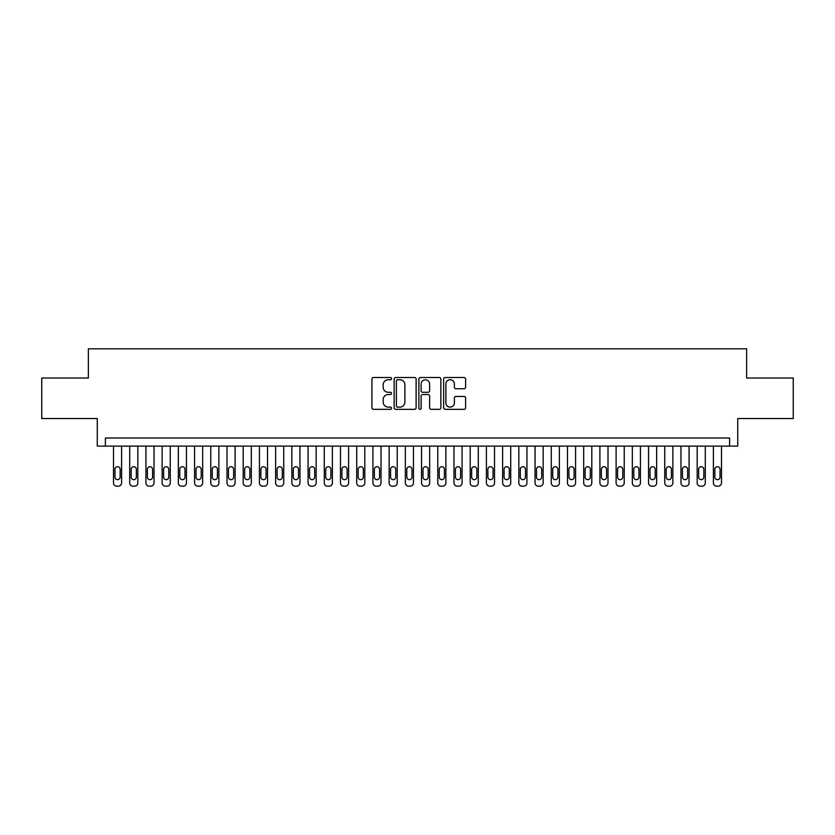 <?xml version="1.0" encoding="UTF-8"?>
<svg xmlns="http://www.w3.org/2000/svg" width="835" height="835" viewBox="0 0 835 835"><rect width="100%" height="100%" fill="white"/><g stroke="black" fill="none" stroke-linecap="round" stroke-linejoin="round"><path stroke-width="1.25" d="M391.563 378.62A1.117 1.117 0 0 0 390.446 377.503L373.537 377.503A1.587 1.587 0 0 0 371.94 379.1L371.94 407.741A1.587 1.587 0 0 0 373.537 409.338L390.446 409.338A1.117 1.117 0 0 0 391.563 408.221A1.117 1.117 0 0 0 390.446 407.115L388.254 407.115A5.093 5.093 0 0 1 383.161 402.021L383.161 399.631A5.093 5.093 0 0 1 388.254 394.537L390.446 394.537A1.117 1.117 0 0 0 391.563 393.421A1.117 1.117 0 0 0 390.446 392.304L388.254 392.304A5.093 5.093 0 0 1 383.161 387.221L383.161 384.831A5.093 5.093 0 0 1 388.254 379.737L390.446 379.737A1.117 1.117 0 0 0 391.563 378.62M464.01 388.724A1.587 1.587 0 0 0 465.606 387.137L465.606 379.1A1.587 1.587 0 0 0 464.01 377.503L445.232 377.503A1.587 1.587 0 0 0 443.635 379.1L443.635 407.741A1.587 1.587 0 0 0 445.232 409.338L464.01 409.338A1.587 1.587 0 0 0 465.606 407.741L465.606 398.034A1.587 1.587 0 0 0 464.01 396.448L455.973 396.448A1.587 1.587 0 0 0 454.386 398.034L454.386 402.856A4.258 4.258 0 0 1 450.128 407.115A4.258 4.258 0 0 1 445.869 402.856L445.869 383.996A4.258 4.258 0 0 1 450.128 379.737A4.258 4.258 0 0 1 454.386 383.996L454.386 387.137A1.587 1.587 0 0 0 455.973 388.724L464.01 388.724M729.613 446.12L737.722 446.12L737.722 418.554L793.25 418.554L793.25 378.015L746.636 378.015L746.636 348.832L88.364 348.832L88.364 378.015L41.75 378.015L41.75 418.554L97.278 418.554L97.278 446.12L729.613 446.12L729.613 438.01L105.387 438.01L105.387 446.12M416.112 379.1A1.587 1.587 0 0 0 414.515 377.503L395.738 377.503A1.587 1.587 0 0 0 394.141 379.1L394.141 407.741A1.587 1.587 0 0 0 395.738 409.338L414.515 409.338A1.587 1.587 0 0 0 416.112 407.741L416.112 379.1M420.485 377.503L439.262 377.503A1.587 1.587 0 0 1 440.859 379.1L440.859 407.741A1.587 1.587 0 0 1 439.262 409.338L431.225 409.338A1.587 1.587 0 0 1 429.639 407.741L429.639 396.124A1.587 1.587 0 0 0 428.042 394.537L422.708 394.537A1.587 1.587 0 0 0 421.122 396.124L421.122 408.221A1.117 1.117 0 0 1 420.005 409.338A1.117 1.117 0 0 1 418.888 408.221L418.888 379.1A1.587 1.587 0 0 1 420.485 377.503M397.491 379.737A1.117 1.117 0 0 0 396.374 380.854L396.374 405.998A1.117 1.117 0 0 0 397.491 407.115L399.798 407.115A5.093 5.093 0 0 0 404.892 402.021L404.892 384.831A5.093 5.093 0 0 0 399.798 379.737L397.491 379.737M429.639 384.069A4.258 4.258 0 0 0 425.38 379.821A4.258 4.258 0 0 0 421.122 384.069L421.122 390.717A1.587 1.587 0 0 0 422.708 392.304L428.042 392.304A1.587 1.587 0 0 0 429.639 390.717L429.639 384.069M121.597 446.12L121.597 482.922A3.246 3.246 0 0 1 118.361 486.168L116.733 486.168A3.246 3.246 0 0 1 113.497 482.922L113.497 446.12M120.146 477.088L120.146 469.301A2.599 2.599 0 0 0 117.547 466.713A2.599 2.599 0 0 0 114.959 469.301L114.959 477.088A2.599 2.599 0 0 0 117.547 479.676A2.599 2.599 0 0 0 120.146 477.088M137.817 446.12L137.817 482.922A3.246 3.246 0 0 1 134.571 486.168L132.953 486.168A3.246 3.246 0 0 1 129.707 482.922L129.707 446.12M136.355 477.088L136.355 469.301A2.599 2.599 0 0 0 133.767 466.713A2.599 2.599 0 0 0 131.168 469.301L131.168 477.088A2.599 2.599 0 0 0 133.767 479.676A2.599 2.599 0 0 0 136.355 477.088M154.026 446.12L154.026 482.922A3.246 3.246 0 0 1 150.791 486.168L149.162 486.168A3.246 3.246 0 0 1 145.927 482.922L145.927 446.12M152.565 477.088L152.565 469.301A2.599 2.599 0 0 0 149.976 466.713A2.599 2.599 0 0 0 147.377 469.301L147.377 477.088A2.599 2.599 0 0 0 149.976 479.676A2.599 2.599 0 0 0 152.565 477.088M170.246 446.12L170.246 482.922A3.246 3.246 0 0 1 167 486.168L165.382 486.168A3.246 3.246 0 0 1 162.136 482.922L162.136 446.12M168.785 477.088L168.785 469.301A2.599 2.599 0 0 0 166.186 466.713A2.599 2.599 0 0 0 163.597 469.301L163.597 477.088A2.599 2.599 0 0 0 166.186 479.676A2.599 2.599 0 0 0 168.785 477.088M186.455 446.12L186.455 482.922A3.246 3.246 0 0 1 183.209 486.168L181.592 486.168A3.246 3.246 0 0 1 178.346 482.922L178.346 446.12M184.994 477.088L184.994 469.301A2.599 2.599 0 0 0 182.406 466.713A2.599 2.599 0 0 0 179.807 469.301L179.807 477.088A2.599 2.599 0 0 0 182.406 479.676A2.599 2.599 0 0 0 184.994 477.088M202.665 446.12L202.665 482.922A3.246 3.246 0 0 1 199.429 486.168L197.801 486.168A3.246 3.246 0 0 1 194.565 482.922L194.565 446.12M201.214 477.088L201.214 469.301A2.599 2.599 0 0 0 198.615 466.713A2.599 2.599 0 0 0 196.027 469.301L196.027 477.088A2.599 2.599 0 0 0 198.615 479.676A2.599 2.599 0 0 0 201.214 477.088M218.885 446.12L218.885 482.922A3.246 3.246 0 0 1 215.639 486.168L214.021 486.168A3.246 3.246 0 0 1 210.775 482.922L210.775 446.12M217.424 477.088L217.424 469.301A2.599 2.599 0 0 0 214.835 466.713A2.599 2.599 0 0 0 212.236 469.301L212.236 477.088A2.599 2.599 0 0 0 214.835 479.676A2.599 2.599 0 0 0 217.424 477.088M235.094 446.12L235.094 482.922A3.246 3.246 0 0 1 231.859 486.168L230.23 486.168A3.246 3.246 0 0 1 226.995 482.922L226.995 446.12M233.633 477.088L233.633 469.301A2.599 2.599 0 0 0 231.044 466.713A2.599 2.599 0 0 0 228.446 469.301L228.446 477.088A2.599 2.599 0 0 0 231.044 479.676A2.599 2.599 0 0 0 233.633 477.088M251.314 446.12L251.314 482.922A3.246 3.246 0 0 1 248.068 486.168L246.45 486.168A3.246 3.246 0 0 1 243.204 482.922L243.204 446.12M249.853 477.088L249.853 469.301A2.599 2.599 0 0 0 247.254 466.713A2.599 2.599 0 0 0 244.665 469.301L244.665 477.088A2.599 2.599 0 0 0 247.254 479.676A2.599 2.599 0 0 0 249.853 477.088M267.524 446.12L267.524 482.922A3.246 3.246 0 0 1 264.277 486.168L262.66 486.168A3.246 3.246 0 0 1 259.414 482.922L259.414 446.12M266.062 477.088L266.062 469.301A2.599 2.599 0 0 0 263.474 466.713A2.599 2.599 0 0 0 260.875 469.301L260.875 477.088A2.599 2.599 0 0 0 263.474 479.676A2.599 2.599 0 0 0 266.062 477.088M283.733 446.12L283.733 482.922A3.246 3.246 0 0 1 280.497 486.168L278.869 486.168A3.246 3.246 0 0 1 275.633 482.922L275.633 446.12M282.282 477.088L282.282 469.301A2.599 2.599 0 0 0 279.683 466.713A2.599 2.599 0 0 0 277.095 469.301L277.095 477.088A2.599 2.599 0 0 0 279.683 479.676A2.599 2.599 0 0 0 282.282 477.088M299.953 446.12L299.953 482.922A3.246 3.246 0 0 1 296.707 486.168L295.089 486.168A3.246 3.246 0 0 1 291.843 482.922L291.843 446.12M298.492 477.088L298.492 469.301A2.599 2.599 0 0 0 295.903 466.713A2.599 2.599 0 0 0 293.304 469.301L293.304 477.088A2.599 2.599 0 0 0 295.903 479.676A2.599 2.599 0 0 0 298.492 477.088M316.162 446.12L316.162 482.922A3.246 3.246 0 0 1 312.927 486.168L311.298 486.168A3.246 3.246 0 0 1 308.063 482.922L308.063 446.12M314.701 477.088L314.701 469.301A2.599 2.599 0 0 0 312.113 466.713A2.599 2.599 0 0 0 309.514 469.301L309.514 477.088A2.599 2.599 0 0 0 312.113 479.676A2.599 2.599 0 0 0 314.701 477.088M332.382 446.12L332.382 482.922A3.246 3.246 0 0 1 329.136 486.168L327.518 486.168A3.246 3.246 0 0 1 324.272 482.922L324.272 446.12M330.921 477.088L330.921 469.301A2.599 2.599 0 0 0 328.322 466.713A2.599 2.599 0 0 0 325.733 469.301L325.733 477.088A2.599 2.599 0 0 0 328.322 479.676A2.599 2.599 0 0 0 330.921 477.088M348.592 446.12L348.592 482.922A3.246 3.246 0 0 1 345.346 486.168L343.728 486.168A3.246 3.246 0 0 1 340.482 482.922L340.482 446.12M347.13 477.088L347.13 469.301A2.599 2.599 0 0 0 344.542 466.713A2.599 2.599 0 0 0 341.943 469.301L341.943 477.088A2.599 2.599 0 0 0 344.542 479.676A2.599 2.599 0 0 0 347.13 477.088M364.801 446.12L364.801 482.922A3.246 3.246 0 0 1 361.565 486.168L359.937 486.168A3.246 3.246 0 0 1 356.702 482.922L356.702 446.12M363.35 477.088L363.35 469.301A2.599 2.599 0 0 0 360.751 466.713A2.599 2.599 0 0 0 358.163 469.301L358.163 477.088A2.599 2.599 0 0 0 360.751 479.676A2.599 2.599 0 0 0 363.35 477.088M381.021 446.12L381.021 482.922A3.246 3.246 0 0 1 377.775 486.168L376.157 486.168A3.246 3.246 0 0 1 372.911 482.922L372.911 446.12M379.56 477.088L379.56 469.301A2.599 2.599 0 0 0 376.971 466.713A2.599 2.599 0 0 0 374.372 469.301L374.372 477.088A2.599 2.599 0 0 0 376.971 479.676A2.599 2.599 0 0 0 379.56 477.088M397.23 446.12L397.23 482.922A3.246 3.246 0 0 1 393.995 486.168L392.366 486.168A3.246 3.246 0 0 1 389.131 482.922L389.131 446.12M395.769 477.088L395.769 469.301A2.599 2.599 0 0 0 393.181 466.713A2.599 2.599 0 0 0 390.582 469.301L390.582 477.088A2.599 2.599 0 0 0 393.181 479.676A2.599 2.599 0 0 0 395.769 477.088M413.45 446.12L413.45 482.922A3.246 3.246 0 0 1 410.204 486.168L408.586 486.168A3.246 3.246 0 0 1 405.34 482.922L405.34 446.12M411.989 477.088L411.989 469.301A2.599 2.599 0 0 0 409.39 466.713A2.599 2.599 0 0 0 406.802 469.301L406.802 477.088A2.599 2.599 0 0 0 409.39 479.676A2.599 2.599 0 0 0 411.989 477.088M429.66 446.12L429.66 482.922A3.246 3.246 0 0 1 426.414 486.168L424.796 486.168A3.246 3.246 0 0 1 421.55 482.922L421.55 446.12M428.198 477.088L428.198 469.301A2.599 2.599 0 0 0 425.61 466.713A2.599 2.599 0 0 0 423.011 469.301L423.011 477.088A2.599 2.599 0 0 0 425.61 479.676A2.599 2.599 0 0 0 428.198 477.088M445.869 446.12L445.869 482.922A3.246 3.246 0 0 1 442.633 486.168L441.005 486.168A3.246 3.246 0 0 1 437.77 482.922L437.77 446.12M444.418 477.088L444.418 469.301A2.599 2.599 0 0 0 441.819 466.713A2.599 2.599 0 0 0 439.231 469.301L439.231 477.088A2.599 2.599 0 0 0 441.819 479.676A2.599 2.599 0 0 0 444.418 477.088M462.089 446.12L462.089 482.922A3.246 3.246 0 0 1 458.843 486.168L457.225 486.168A3.246 3.246 0 0 1 453.979 482.922L453.979 446.12M460.628 477.088L460.628 469.301A2.599 2.599 0 0 0 458.029 466.713A2.599 2.599 0 0 0 455.44 469.301L455.44 477.088A2.599 2.599 0 0 0 458.029 479.676A2.599 2.599 0 0 0 460.628 477.088M478.298 446.12L478.298 482.922A3.246 3.246 0 0 1 475.063 486.168L473.435 486.168A3.246 3.246 0 0 1 470.199 482.922L470.199 446.12M476.837 477.088L476.837 469.301A2.599 2.599 0 0 0 474.249 466.713A2.599 2.599 0 0 0 471.65 469.301L471.65 477.088A2.599 2.599 0 0 0 474.249 479.676A2.599 2.599 0 0 0 476.837 477.088M494.518 446.12L494.518 482.922A3.246 3.246 0 0 1 491.272 486.168L489.654 486.168A3.246 3.246 0 0 1 486.408 482.922L486.408 446.12M493.057 477.088L493.057 469.301A2.599 2.599 0 0 0 490.458 466.713A2.599 2.599 0 0 0 487.87 469.301L487.87 477.088A2.599 2.599 0 0 0 490.458 479.676A2.599 2.599 0 0 0 493.057 477.088M510.728 446.12L510.728 482.922A3.246 3.246 0 0 1 507.482 486.168L505.864 486.168A3.246 3.246 0 0 1 502.618 482.922L502.618 446.12M509.267 477.088L509.267 469.301A2.599 2.599 0 0 0 506.678 466.713A2.599 2.599 0 0 0 504.079 469.301L504.079 477.088A2.599 2.599 0 0 0 506.678 479.676A2.599 2.599 0 0 0 509.267 477.088M526.937 446.12L526.937 482.922A3.246 3.246 0 0 1 523.702 486.168L522.073 486.168A3.246 3.246 0 0 1 518.838 482.922L518.838 446.12M525.486 477.088L525.486 469.301A2.599 2.599 0 0 0 522.887 466.713A2.599 2.599 0 0 0 520.299 469.301L520.299 477.088A2.599 2.599 0 0 0 522.887 479.676A2.599 2.599 0 0 0 525.486 477.088M543.157 446.12L543.157 482.922A3.246 3.246 0 0 1 539.911 486.168L538.293 486.168A3.246 3.246 0 0 1 535.047 482.922L535.047 446.12M541.696 477.088L541.696 469.301A2.599 2.599 0 0 0 539.097 466.713A2.599 2.599 0 0 0 536.508 469.301L536.508 477.088A2.599 2.599 0 0 0 539.097 479.676A2.599 2.599 0 0 0 541.696 477.088M559.366 446.12L559.366 482.922A3.246 3.246 0 0 1 556.131 486.168L554.503 486.168A3.246 3.246 0 0 1 551.267 482.922L551.267 446.12M557.905 477.088L557.905 469.301A2.599 2.599 0 0 0 555.317 466.713A2.599 2.599 0 0 0 552.718 469.301L552.718 477.088A2.599 2.599 0 0 0 555.317 479.676A2.599 2.599 0 0 0 557.905 477.088M575.586 446.12L575.586 482.922A3.246 3.246 0 0 1 572.34 486.168L570.722 486.168A3.246 3.246 0 0 1 567.476 482.922L567.476 446.12M574.125 477.088L574.125 469.301A2.599 2.599 0 0 0 571.526 466.713A2.599 2.599 0 0 0 568.938 469.301L568.938 477.088A2.599 2.599 0 0 0 571.526 479.676A2.599 2.599 0 0 0 574.125 477.088M591.796 446.12L591.796 482.922A3.246 3.246 0 0 1 588.55 486.168L586.932 486.168A3.246 3.246 0 0 1 583.686 482.922L583.686 446.12M590.335 477.088L590.335 469.301A2.599 2.599 0 0 0 587.746 466.713A2.599 2.599 0 0 0 585.147 469.301L585.147 477.088A2.599 2.599 0 0 0 587.746 479.676A2.599 2.599 0 0 0 590.335 477.088M608.005 446.12L608.005 482.922A3.246 3.246 0 0 1 604.77 486.168L603.141 486.168A3.246 3.246 0 0 1 599.906 482.922L599.906 446.12M606.554 477.088L606.554 469.301A2.599 2.599 0 0 0 603.955 466.713A2.599 2.599 0 0 0 601.367 469.301L601.367 477.088A2.599 2.599 0 0 0 603.955 479.676A2.599 2.599 0 0 0 606.554 477.088M624.225 446.12L624.225 482.922A3.246 3.246 0 0 1 620.979 486.168L619.361 486.168A3.246 3.246 0 0 1 616.115 482.922L616.115 446.12M622.764 477.088L622.764 469.301A2.599 2.599 0 0 0 620.165 466.713A2.599 2.599 0 0 0 617.576 469.301L617.576 477.088A2.599 2.599 0 0 0 620.165 479.676A2.599 2.599 0 0 0 622.764 477.088M640.435 446.12L640.435 482.922A3.246 3.246 0 0 1 637.199 486.168L635.571 486.168A3.246 3.246 0 0 1 632.335 482.922L632.335 446.12M638.973 477.088L638.973 469.301A2.599 2.599 0 0 0 636.385 466.713A2.599 2.599 0 0 0 633.786 469.301L633.786 477.088A2.599 2.599 0 0 0 636.385 479.676A2.599 2.599 0 0 0 638.973 477.088M656.654 446.12L656.654 482.922A3.246 3.246 0 0 1 653.408 486.168L651.791 486.168A3.246 3.246 0 0 1 648.544 482.922L648.544 446.12M655.193 477.088L655.193 469.301A2.599 2.599 0 0 0 652.594 466.713A2.599 2.599 0 0 0 650.006 469.301L650.006 477.088A2.599 2.599 0 0 0 652.594 479.676A2.599 2.599 0 0 0 655.193 477.088M672.864 446.12L672.864 482.922A3.246 3.246 0 0 1 669.618 486.168L668 486.168A3.246 3.246 0 0 1 664.754 482.922L664.754 446.12M671.403 477.088L671.403 469.301A2.599 2.599 0 0 0 668.814 466.713A2.599 2.599 0 0 0 666.215 469.301L666.215 477.088A2.599 2.599 0 0 0 668.814 479.676A2.599 2.599 0 0 0 671.403 477.088M689.073 446.12L689.073 482.922A3.246 3.246 0 0 1 685.838 486.168L684.209 486.168A3.246 3.246 0 0 1 680.974 482.922L680.974 446.12M687.622 477.088L687.622 469.301A2.599 2.599 0 0 0 685.024 466.713A2.599 2.599 0 0 0 682.435 469.301L682.435 477.088A2.599 2.599 0 0 0 685.024 479.676A2.599 2.599 0 0 0 687.622 477.088M705.293 446.12L705.293 482.922A3.246 3.246 0 0 1 702.047 486.168L700.429 486.168A3.246 3.246 0 0 1 697.183 482.922L697.183 446.12M703.832 477.088L703.832 469.301A2.599 2.599 0 0 0 701.233 466.713A2.599 2.599 0 0 0 698.644 469.301L698.644 477.088A2.599 2.599 0 0 0 701.233 479.676A2.599 2.599 0 0 0 703.832 477.088M721.503 446.12L721.503 482.922A3.246 3.246 0 0 1 718.267 486.168L716.639 486.168A3.246 3.246 0 0 1 713.403 482.922L713.403 446.12M720.041 477.088L720.041 469.301A2.599 2.599 0 0 0 717.453 466.713A2.599 2.599 0 0 0 714.854 469.301L714.854 477.088A2.599 2.599 0 0 0 717.453 479.676A2.599 2.599 0 0 0 720.041 477.088"/></g></svg>
